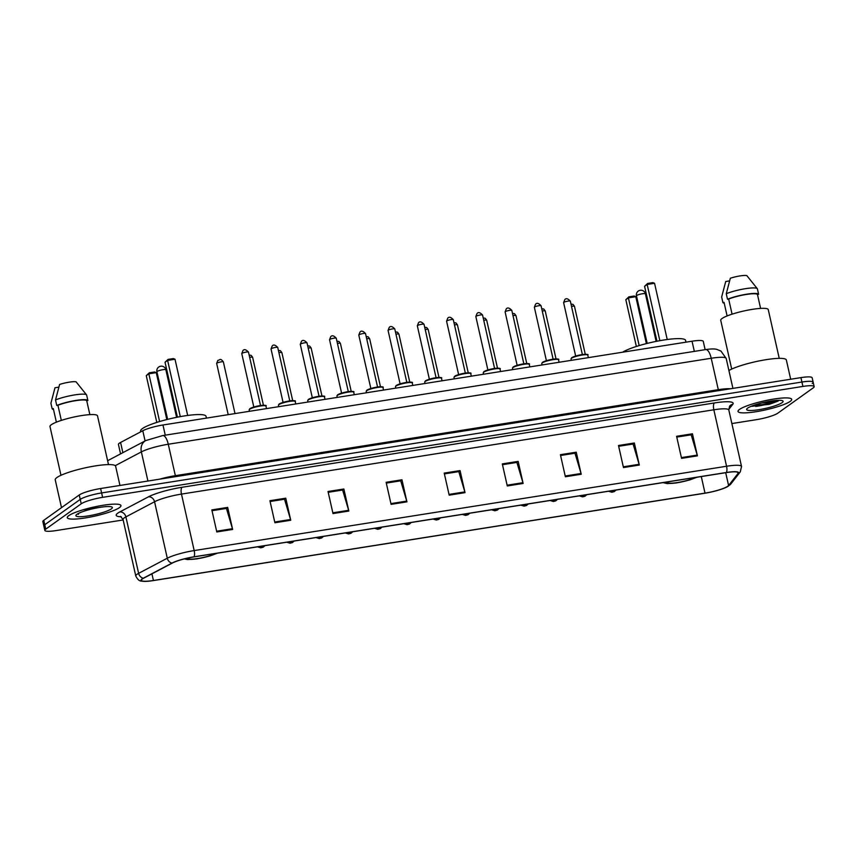 <?xml version="1.0" encoding="UTF-8"?>
<svg xmlns="http://www.w3.org/2000/svg" width="857" height="857" viewBox="0 0 857 857"><rect width="100%" height="100%" fill="white"/><g stroke="black" fill="none" stroke-linecap="round" stroke-linejoin="round"><path stroke-width="1.29" d="M120.558 453.878L118.437 444.462A17.194 2.839 -12.7 0 1 120.569 442.469L142.787 430.739A17.194 2.839 -12.7 0 1 162.969 424.997L692.038 341.215A17.194 2.839 -12.7 0 1 703.276 341.386L705.14 349.667M812.222 383.475A17.194 2.839 167.3 0 0 813.154 382.201L812.157 377.787A17.194 2.839 167.3 0 0 800.931 377.616L100.612 488.522A17.194 2.839 167.3 0 0 79.23 494.992L43.782 520.306A17.194 2.839 167.3 0 0 42.85 521.581L43.846 525.994A17.194 2.839 167.3 0 1 44.778 524.72A17.194 2.839 167.3 0 0 43.846 525.994L44.843 530.408A17.194 2.839 167.3 0 0 56.069 530.579L123.14 519.963M813.154 382.201A17.194 2.839 167.3 0 0 801.927 382.029L101.608 492.936A17.194 2.839 167.3 0 0 80.226 499.395L44.778 524.72L80.226 499.395A17.194 2.839 167.3 0 1 101.608 492.936L801.927 382.029A17.194 2.839 167.3 0 1 813.154 382.201L814.15 386.614A17.194 2.839 167.3 0 0 802.913 386.432L102.604 497.349A17.194 2.839 167.3 0 0 81.222 503.809L45.764 529.133A17.194 2.839 167.3 0 0 44.843 530.408M755.638 406.389A22.925 3.782 167.3 0 0 776.442 401.44A22.925 3.782 167.3 0 1 755.638 406.389M790.218 401.376A27.51 4.542 167.3 0 0 791.697 399.351A27.51 4.542 167.3 0 0 768.868 399.919A27.51 4.542 167.3 0 0 739.516 409.41A27.51 4.542 167.3 0 0 738.027 411.446A27.51 4.542 167.3 0 0 760.866 410.867A27.51 4.542 167.3 0 0 790.218 401.376A27.51 4.542 167.3 0 0 791.697 399.351A27.51 4.542 167.3 0 0 768.868 399.919A27.51 4.542 167.3 0 0 739.516 409.41A27.51 4.542 167.3 0 0 738.027 411.446A27.51 4.542 167.3 0 0 760.866 410.867A27.51 4.542 167.3 0 0 790.218 401.376M119.477 507.601A27.51 4.542 167.3 0 0 120.966 505.576A27.51 4.542 167.3 0 0 98.126 506.144A27.51 4.542 167.3 0 0 68.774 515.635A27.51 4.542 167.3 0 0 67.285 517.671A27.51 4.542 167.3 0 0 90.124 517.092A27.51 4.542 167.3 0 0 119.477 507.601A27.51 4.542 167.3 0 0 120.966 505.576A27.51 4.542 167.3 0 0 98.126 506.144A27.51 4.542 167.3 0 0 68.774 515.635A27.51 4.542 167.3 0 0 67.285 517.671A27.51 4.542 167.3 0 0 90.124 517.092A27.51 4.542 167.3 0 0 119.477 507.601M727.829 486.23A18.34 3.032 -12.7 0 1 705.011 493.129L153.424 580.489A18.34 3.032 -12.7 0 1 141.437 580.296A18.34 3.032 -12.7 0 1 143.719 578.164L172.386 563.038A18.34 3.032 -12.7 0 1 193.907 556.911L726.275 472.603A18.34 3.032 -12.7 0 1 738.263 472.785A18.34 3.032 -12.7 0 1 738.038 473.45L728.589 485.544A18.34 3.032 -12.7 0 1 727.829 486.23M728.246 486.165A18.8 3.107 167.3 0 0 729.039 485.458L738.477 473.364A18.8 3.107 167.3 0 0 726.425 472.496L194.057 556.804A18.8 3.107 167.3 0 0 171.989 563.081L143.323 578.218A18.8 3.107 167.3 0 0 144.704 581.389A18.8 3.107 167.3 0 0 153.274 580.596L704.872 493.236A18.8 3.107 167.3 0 0 726.329 487.258A18.8 3.107 167.3 0 0 728.246 486.165M731.867 423.551L756.388 419.673A17.194 2.839 167.3 0 0 777.77 413.203L813.218 387.878A17.194 2.839 167.3 0 0 814.15 386.614M332.998 513.557L328.027 491.5L343.871 488.993L348.842 511.051L332.998 513.557M274.893 522.759L269.923 500.702L285.767 498.196L290.737 520.253L274.893 522.759M216.8 531.961L211.829 509.904L227.673 507.398L232.643 529.455L216.8 531.961M507.28 485.962L502.309 463.905L518.153 461.387L523.124 483.455L507.28 485.962M565.374 476.76L560.403 454.703L576.247 452.196L581.217 474.253L565.374 476.76M623.467 467.558L618.497 445.501L634.341 442.994L639.311 465.051L623.467 467.558M681.561 458.356L676.591 436.299L692.445 433.792L697.416 455.849L681.561 458.356M391.092 504.355L386.121 482.298L401.965 479.791L406.936 501.848L391.092 504.355M449.186 495.164L444.215 473.107L460.059 470.589L465.03 492.646L449.186 495.164M332.827 512.807L348.638 510.301L342.618 490.011L328.199 492.304L342.393 490.054L343.871 488.993M274.733 522.009L290.544 519.503L284.524 499.213L270.105 501.495L284.299 499.256L285.767 498.196M216.628 531.211L232.451 528.705L226.43 508.415L212.011 510.697L226.194 508.458L227.673 507.398M507.108 485.201L522.931 482.695L516.91 462.416L502.491 464.698L516.653 462.459L518.153 461.387M565.202 475.999L581.025 473.503L575.004 453.214L560.585 455.495L574.768 453.246L576.247 452.196M623.296 466.808L639.118 464.301L633.098 444.012L618.679 446.293L632.873 444.044M681.401 457.606L697.212 455.099L691.192 434.81L676.773 437.091L690.967 434.853M390.921 503.605L406.743 501.099L400.712 480.82L386.293 483.102L400.487 480.852L401.965 479.791M460.059 470.589L458.581 471.65L444.397 473.9L458.806 471.618L464.837 491.897A4.585 1.65 81 0 1 465.03 492.646M406.743 501.099A4.585 1.65 81 0 1 406.936 501.848M692.445 433.792L690.967 434.842M697.212 455.099A4.585 1.65 81 0 1 697.416 455.849M634.341 442.994L632.862 444.044M639.118 464.301A4.585 1.65 81 0 1 639.311 465.051M581.025 473.503A4.585 1.65 81 0 1 581.217 474.253M522.931 482.695A4.585 1.65 81 0 1 523.124 483.455M232.451 528.705A4.585 1.65 81 0 1 232.643 529.455M290.544 519.503A4.585 1.65 81 0 1 290.737 520.253M348.638 510.301A4.585 1.65 81 0 1 348.842 511.051M779.238 358.365L768.247 309.602A24.36 4.017 167.3 0 0 748.022 310.116A24.36 4.017 167.3 0 0 722.033 318.515A24.36 4.017 167.3 0 0 720.726 320.314L731.707 369.078M782.087 402.672A18.683 3.085 167.3 0 0 782.72 400.84A18.683 3.085 167.3 0 0 766.062 401.987A18.683 3.085 167.3 0 0 747.647 408.125A18.683 3.085 167.3 0 0 746.779 408.939A18.683 3.085 167.3 0 0 760.641 409.4A18.683 3.085 167.3 0 0 782.087 402.672M751.31 406.25L769.286 404.343L778.21 401.065L761.819 402.951M760.598 308.402L757.47 294.487A17.194 2.839 167.3 0 0 746.297 294.465A17.194 2.839 167.3 0 0 728.664 299.05L732.071 314.165M757.47 294.487L758.616 294.305L757.374 288.788A18.34 3.032 167.3 0 0 757.299 288.659L746.833 275.611A11.462 1.896 167.3 0 0 730.346 278.225L726.265 293.715L727.507 299.232L728.664 299.05M757.299 288.659A18.34 3.032 167.3 0 0 745.001 288.755A18.34 3.032 167.3 0 0 726.265 293.715M758.616 294.305A18.34 3.032 167.3 0 0 746.661 294.197A18.34 3.032 167.3 0 0 727.507 299.232M727.111 315.954L724.047 302.35L722.89 302.532A18.34 3.032 167.3 0 0 724.24 303.228M790.69 379.233L786.351 359.994A30.948 5.11 167.3 0 0 762.291 360.326A30.948 5.11 167.3 0 0 728.9 370.513M729.543 280.914L725.729 281.525L721.648 297.015L722.89 302.532M778.21 401.065L767.036 404.097L753.099 405.554M769.286 404.343L751.535 406.154M685.975 342.168L685.579 340.379A33.53 5.538 167.3 0 0 658.637 340.904A33.53 5.538 167.3 0 0 622.611 352.206M667.474 481.913A15.48 2.55 167.3 0 0 667.346 482.384A15.48 2.55 167.3 0 0 678.701 482.341A15.48 2.55 167.3 0 0 695.413 477.488M639.161 345.596L628.406 297.861L625.824 299.704L628.845 296.854L628.406 297.861L635.798 296.693L646.371 343.614M625.824 299.704L636.355 346.464M628.845 296.854L634.126 296.019L635.798 296.693M659.836 340.679L647.164 284.46L644.582 286.313L647.603 283.453L647.164 284.46L654.555 283.292L667.228 339.511M644.582 286.313L656.955 341.225M647.603 283.453L652.884 282.617L654.555 283.292M119.959 485.458L115.62 466.219A30.948 5.11 167.3 0 0 89.931 466.861A30.948 5.11 167.3 0 0 56.905 477.542A30.948 5.11 167.3 0 0 55.234 479.824L61.5 507.644M108.496 464.59L97.505 415.827A24.36 4.017 167.3 0 0 77.291 416.341A24.36 4.017 167.3 0 0 51.302 424.74A24.36 4.017 167.3 0 0 49.985 426.54L60.976 475.303M111.346 508.897A18.683 3.085 167.3 0 0 111.988 507.065A18.683 3.085 167.3 0 0 95.32 508.212A18.683 3.085 167.3 0 0 76.905 514.35A18.683 3.085 167.3 0 0 76.037 515.164A18.683 3.085 167.3 0 0 89.899 515.614A18.683 3.085 167.3 0 0 111.346 508.897M77.505 513.954L78.469 514.318L78.051 513.643M83.043 509.786L103.247 506.883M89.867 414.627L86.728 400.712A17.194 2.839 167.3 0 0 75.555 400.69A17.194 2.839 167.3 0 0 57.922 405.275L61.329 420.391M86.728 400.712L87.885 400.53L86.643 395.013A18.34 3.032 167.3 0 0 86.557 394.884L76.091 381.836A11.462 1.896 167.3 0 0 59.604 384.45L55.523 399.94L56.766 405.457L57.922 405.275M86.557 394.884A18.34 3.032 167.3 0 0 74.259 394.981A18.34 3.032 167.3 0 0 55.523 399.94M87.885 400.53A18.34 3.032 167.3 0 0 75.919 400.423A18.34 3.032 167.3 0 0 56.766 405.457M56.369 422.18L53.305 408.575L52.148 408.757A18.34 3.032 167.3 0 0 53.509 409.453M58.801 387.139L54.987 387.75L50.906 403.24L52.148 408.757M78.469 514.318L77.633 513.879M206.43 418.12L206.023 416.32A33.53 5.538 167.3 0 0 178.192 417.016A33.53 5.538 167.3 0 0 142.423 428.586A33.53 5.538 167.3 0 0 140.612 431.06L140.773 431.799M187.812 558.078A15.48 2.55 167.3 0 0 187.79 558.336A15.48 2.55 167.3 0 0 199.145 558.293A15.48 2.55 167.3 0 0 215.857 553.44M159.616 421.548L148.85 373.813L146.268 375.655L149.289 372.806L148.85 373.813L156.253 372.634L166.826 419.555M146.268 375.655L156.81 422.415M149.289 372.806L154.571 371.97L156.253 372.634M180.281 416.631L167.618 360.411L165.026 362.254L168.058 359.404L167.618 360.411L175.01 359.233L187.672 415.452M165.026 362.254L177.41 417.177M168.058 359.404L173.339 358.569L175.01 359.233M694.331 351.381L692.038 341.215M165.262 435.174L162.969 424.997M145.09 440.937L142.787 430.739M122.872 452.667L120.569 442.469M107.993 460.52L107.618 460.723A11.462 9.652 -117.8 0 1 107.993 460.52L145.765 440.573L162.776 435.56A11.462 4.124 81 0 1 168.272 444.247L175.353 475.678L718.305 389.689A22.925 3.782 -12.7 0 1 730.346 388.789M800.931 377.616L802.913 386.432M43.782 520.306L45.764 529.133M79.23 494.992L81.222 503.809M100.612 488.522L102.604 497.349M162.776 435.56L705.729 349.581C710.924 348.81 714.609 348.745 716.806 349.377L720.973 351.091L726.2 358.494A22.925 3.782 167.3 0 0 711.214 358.258L718.305 389.689A2.871 1.028 -99 0 0 718.594 390.653M705.729 349.581A11.462 4.124 81 0 1 711.214 358.258L168.272 444.247A22.925 3.782 167.3 0 0 141.362 451.896L147.929 481.034M145.765 440.573A11.462 9.652 -117.8 0 0 141.362 451.896L115.266 465.672M159.67 479.17A22.925 3.782 -12.7 0 1 175.353 475.678A2.871 1.028 -99 0 0 175.642 476.642M705.011 493.129L701.283 476.556M121.298 516.792A28.656 4.735 -12.7 0 1 117.763 513.172A28.656 4.735 -12.7 0 1 119.766 511.961L148.432 496.835A28.656 4.735 -12.7 0 1 182.07 487.269L714.438 402.951A28.656 4.735 -12.7 0 1 732.81 404.279L728.729 409.517M143.323 578.218A5.731 4.821 -117.8 0 1 138.62 573.354L125.893 516.889A22.925 3.782 167.3 0 0 124.286 517.853A22.925 3.782 167.3 0 0 123.054 519.546L120.526 516.364M726.329 487.258L730.807 483.991A5.731 5.538 -142 0 1 729.039 485.458M194.057 556.804A5.731 2.068 -99 0 0 194.185 550.569L726.565 466.251A5.731 2.068 81 0 1 726.425 472.496M171.989 563.081A5.731 4.821 -117.8 0 1 167.286 558.218A22.925 3.782 -12.7 0 1 194.185 550.569L181.47 494.093A22.925 3.782 167.3 0 0 154.56 501.752L125.893 516.889A5.731 4.821 62.2 0 0 119.766 511.961M730.807 483.991L740.255 471.896A5.731 5.538 -142 0 1 738.477 473.364M714.438 402.951A5.731 2.068 81 0 0 713.838 409.785L726.565 466.251A22.925 3.782 -12.7 0 1 741.541 466.487L728.814 410.021A22.925 3.782 167.3 0 0 713.838 409.785L181.47 494.093A5.731 2.068 81 0 1 182.07 487.269M144.704 581.389C141.351 580.564 139.37 582.835 135.781 576.011A22.925 3.782 -12.7 0 1 138.62 573.354L167.286 558.218L154.56 501.752A5.731 4.821 62.2 0 0 148.432 496.835M732.81 404.279A5.731 5.538 38 0 0 729.543 406.272L728.814 410.021M153.424 580.489L151.925 573.836M728.589 485.544L725.697 472.689M738.038 473.45L737.77 472.282M449.014 494.403L464.837 491.897M751.825 406.325A22.925 3.782 167.3 0 0 772.575 402.062M756.667 406.336A23.503 3.878 167.3 0 0 770.122 403.433M666.66 482.041A16.337 2.7 167.3 0 0 677.18 482.748A16.337 2.7 167.3 0 0 696.216 477.36M636.708 295.483A4.585 0.761 -12.7 0 1 642.418 293.758A4.585 0.761 -12.7 0 1 645.407 293.801A4.585 4.585 0 0 0 640.222 290.277A4.585 4.585 0 0 0 636.462 295.815A4.585 0.761 -12.7 0 1 636.708 295.483M186.976 558.261A16.337 2.7 167.3 0 0 198.299 558.582A16.337 2.7 167.3 0 0 216.671 553.311M157.163 371.424A4.585 0.761 -12.7 0 1 162.862 369.699A4.585 0.761 -12.7 0 1 165.862 369.742A4.585 4.585 0 0 0 160.666 366.228A4.585 4.585 0 0 0 156.917 371.767A4.585 0.761 -12.7 0 1 157.163 371.424M570.998 304.074L573.022 304.396L574.469 306.303A3.439 0.568 167.3 0 0 571.512 306.388M614.073 491.575L611.427 491.993L614.073 491.575M541.731 308.713L543.756 309.023L545.213 310.93A3.439 0.568 167.3 0 0 542.256 311.027M584.806 496.214L582.171 496.632L584.806 496.214M512.475 313.341L514.5 313.662L515.957 315.569A3.439 0.568 167.3 0 0 513 315.665M555.55 500.842L552.904 501.259L555.55 500.842M483.219 317.979L485.244 318.29L486.69 320.207A3.439 0.568 167.3 0 0 483.734 320.293M526.294 505.48L523.648 505.898L526.294 505.48M453.953 322.607L455.978 322.928L457.434 324.835A3.439 0.568 167.3 0 0 454.478 324.932M497.028 510.119L494.393 510.536L497.028 510.119M424.697 327.245L426.722 327.567L428.179 329.474A3.439 0.568 167.3 0 0 425.222 329.559M467.772 514.746L465.137 515.164L467.772 514.746M395.441 331.873L397.466 332.195L398.912 334.101A3.439 0.568 167.3 0 0 395.966 334.198M438.516 519.385L435.87 519.803L438.516 519.385M366.185 336.512L368.21 336.833L369.656 338.74A3.439 0.568 167.3 0 0 366.7 338.826M409.25 524.013L406.614 524.43L409.25 524.013M336.919 341.15L338.943 341.461L340.4 343.368A3.439 0.568 167.3 0 0 337.444 343.464M379.994 528.651L377.359 529.069L379.994 528.651M307.663 345.778L309.688 346.099L311.145 348.006A3.439 0.568 167.3 0 0 308.188 348.092M350.738 533.279L348.092 533.697L350.738 533.279M278.407 350.417L280.432 350.727L281.878 352.634A3.439 0.568 167.3 0 0 278.921 352.73M321.482 537.917L318.836 538.335L321.482 537.917M249.141 355.044L251.165 355.366L252.622 357.273A3.439 0.568 167.3 0 0 249.666 357.369M292.216 542.545L289.58 542.963L292.216 542.545M216.65 363.422L217.817 360.411C220.013 360.197 220.153 357.605 223.366 361.911A3.439 0.568 167.3 0 0 220.506 361.975A3.439 0.568 167.3 0 0 216.842 363.164A3.439 0.568 167.3 0 0 216.65 363.422L228.208 414.67M262.96 547.184L260.314 547.602L262.96 547.184M571.48 358.28A8.602 1.414 167.3 0 0 571.019 358.912L571.673 357.733C573.826 356.437 577.436 355.366 582.481 354.53C587.045 354.166 588.813 354.37 587.784 355.141A8.602 1.414 167.3 0 0 580.65 355.312A8.602 1.414 167.3 0 0 571.48 358.28M563.81 302.382A3.439 0.568 167.3 0 0 563.617 302.639L564.784 299.639C566.048 298.022 567.891 298.515 570.333 301.128A3.439 0.568 167.3 0 0 567.473 301.203A3.439 0.568 167.3 0 0 563.81 302.382M571.887 357.648A8.024 1.328 -12.7 0 1 580.596 354.852A8.024 1.328 -12.7 0 1 587.109 354.766M542.224 362.918A8.602 1.414 167.3 0 0 541.753 363.55L542.417 362.361C544.57 361.076 548.169 360.004 553.226 359.158C557.789 358.804 559.557 359.008 558.528 359.769A8.602 1.414 167.3 0 0 551.394 359.951A8.602 1.414 167.3 0 0 542.224 362.918M534.543 307.02A3.439 0.568 167.3 0 0 534.361 307.277L535.518 304.267C536.782 302.65 538.635 303.153 541.067 305.756A3.439 0.568 167.3 0 0 538.217 305.831A3.439 0.568 167.3 0 0 534.543 307.02M542.62 362.275A8.024 1.328 -12.7 0 1 551.34 359.479A8.024 1.328 -12.7 0 1 557.853 359.394M512.957 367.546A8.602 1.414 167.3 0 0 512.497 368.189L513.161 367C515.314 365.703 518.913 364.632 523.97 363.797C528.533 363.443 530.301 363.647 529.272 364.407A8.602 1.414 167.3 0 0 522.138 364.579A8.602 1.414 167.3 0 0 512.957 367.546M505.287 311.648A3.439 0.568 167.3 0 0 505.105 311.905L506.262 308.906C507.526 307.288 509.379 307.781 511.811 310.395A3.439 0.568 167.3 0 0 508.962 310.47A3.439 0.568 167.3 0 0 505.287 311.648M513.364 366.914A8.024 1.328 -12.7 0 1 522.084 364.118A8.024 1.328 -12.7 0 1 528.587 364.032M483.702 372.184A8.602 1.414 167.3 0 0 483.241 372.816L483.894 371.627C486.048 370.342 489.658 369.271 494.703 368.424C499.267 368.071 501.034 368.274 500.006 369.035A8.602 1.414 167.3 0 0 492.871 369.217A8.602 1.414 167.3 0 0 483.702 372.184M476.031 316.287A3.439 0.568 167.3 0 0 475.839 316.544L477.006 313.533C478.27 311.916 480.124 312.419 482.555 315.033A3.439 0.568 167.3 0 0 479.695 315.097A3.439 0.568 167.3 0 0 476.031 316.287M484.109 371.552A8.024 1.328 -12.7 0 1 492.818 368.746A8.024 1.328 -12.7 0 1 499.331 368.671M454.446 376.812A8.602 1.414 167.3 0 0 453.974 377.455L454.638 376.266C456.792 374.97 460.402 373.898 465.447 373.063C470.011 372.709 471.779 372.913 470.75 373.673A8.602 1.414 167.3 0 0 463.616 373.856A8.602 1.414 167.3 0 0 454.446 376.812M446.765 320.925A3.439 0.568 167.3 0 0 446.583 321.171L447.74 318.172C449.014 316.554 450.857 317.047 453.289 319.661A3.439 0.568 167.3 0 0 450.439 319.736A3.439 0.568 167.3 0 0 446.765 320.925M454.842 376.18A8.024 1.328 -12.7 0 1 463.562 373.384A8.024 1.328 -12.7 0 1 470.075 373.298M425.179 381.451A8.602 1.414 167.3 0 0 424.718 382.083L425.383 380.904C427.536 379.608 431.135 378.537 436.192 377.691C440.755 377.337 442.523 377.541 441.494 378.301A8.602 1.414 167.3 0 0 434.36 378.483A8.602 1.414 167.3 0 0 425.179 381.451M417.509 325.553A3.439 0.568 167.3 0 0 417.327 325.81L418.484 322.8C419.748 321.182 421.601 321.686 424.033 324.3A3.439 0.568 167.3 0 0 421.183 324.364A3.439 0.568 167.3 0 0 417.509 325.553M425.586 380.819A8.024 1.328 -12.7 0 1 434.306 378.012A8.024 1.328 -12.7 0 1 440.819 377.937M395.923 386.078A8.602 1.414 167.3 0 0 395.463 386.721L396.116 385.532C398.28 384.236 401.879 383.175 406.936 382.329C411.489 381.976 413.256 382.179 412.238 382.94A8.602 1.414 167.3 0 0 405.093 383.122A8.602 1.414 167.3 0 0 395.923 386.078M388.253 330.191A3.439 0.568 167.3 0 0 388.071 330.438L389.228 327.438C390.492 325.821 392.345 326.313 394.777 328.927A3.439 0.568 167.3 0 0 391.917 329.002A3.439 0.568 167.3 0 0 388.253 330.191M396.33 385.446A8.024 1.328 -12.7 0 1 405.05 382.651A8.024 1.328 -12.7 0 1 411.553 382.565M366.667 390.717A8.602 1.414 167.3 0 0 366.207 391.349L366.86 390.171C369.013 388.874 372.624 387.803 377.669 386.957C382.233 386.603 384 386.807 382.972 387.568A8.602 1.414 167.3 0 0 375.837 387.75A8.602 1.414 167.3 0 0 366.667 390.717M358.997 334.819A3.439 0.568 167.3 0 0 358.804 335.076L359.972 332.066C361.236 330.448 363.079 330.952 365.521 333.566A3.439 0.568 167.3 0 0 362.661 333.63A3.439 0.568 167.3 0 0 358.997 334.819M367.075 390.085A8.024 1.328 -12.7 0 1 375.784 387.289A8.024 1.328 -12.7 0 1 382.297 387.203M337.412 395.356A8.602 1.414 167.3 0 0 336.94 395.988L337.604 394.798C339.758 393.502 343.357 392.442 348.413 391.595C352.977 391.242 354.744 391.445 353.716 392.206A8.602 1.414 167.3 0 0 346.582 392.388A8.602 1.414 167.3 0 0 337.412 395.356M329.731 339.458A3.439 0.568 167.3 0 0 329.549 339.704L330.706 336.705C331.97 335.087 333.823 335.58 336.255 338.194A3.439 0.568 167.3 0 0 333.405 338.269A3.439 0.568 167.3 0 0 329.731 339.458M337.808 394.713A8.024 1.328 -12.7 0 1 346.528 391.917A8.024 1.328 -12.7 0 1 353.041 391.831M308.145 399.983A8.602 1.414 167.3 0 0 307.684 400.615L308.349 399.437C310.502 398.141 314.101 397.07 319.158 396.234C323.721 395.87 325.489 396.073 324.46 396.845A8.602 1.414 167.3 0 0 317.326 397.016A8.602 1.414 167.3 0 0 308.145 399.983M300.475 344.086A3.439 0.568 167.3 0 0 300.293 344.343L301.45 341.343C302.714 339.726 304.567 340.218 306.999 342.832A3.439 0.568 167.3 0 0 304.139 342.907A3.439 0.568 167.3 0 0 300.475 344.086M308.552 399.351A8.024 1.328 -12.7 0 1 317.272 396.555A8.024 1.328 -12.7 0 1 323.775 396.47M278.889 404.622A8.602 1.414 167.3 0 0 278.429 405.254L279.082 404.065C281.235 402.779 284.845 401.708 289.891 400.862C294.454 400.508 296.222 400.712 295.194 401.472A8.602 1.414 167.3 0 0 288.059 401.654A8.602 1.414 167.3 0 0 278.889 404.622M271.219 348.724A3.439 0.568 167.3 0 0 271.026 348.981L272.194 345.971C273.458 344.353 275.301 344.857 277.743 347.46A3.439 0.568 167.3 0 0 274.883 347.535A3.439 0.568 167.3 0 0 271.219 348.724M279.296 403.979A8.024 1.328 -12.7 0 1 288.006 401.183A8.024 1.328 -12.7 0 1 294.519 401.097M249.633 409.25A8.602 1.414 167.3 0 0 249.162 409.892L249.826 408.703C251.979 407.407 255.579 406.336 260.635 405.5C265.199 405.136 266.966 405.35 265.938 406.111A8.602 1.414 167.3 0 0 258.803 406.282A8.602 1.414 167.3 0 0 249.633 409.25M241.953 353.352A3.439 0.568 167.3 0 0 241.77 353.609L242.927 350.609C244.202 348.992 246.045 349.485 248.476 352.098A3.439 0.568 167.3 0 0 245.627 352.173A3.439 0.568 167.3 0 0 241.953 353.352M250.03 408.618A8.024 1.328 -12.7 0 1 258.75 405.822A8.024 1.328 -12.7 0 1 265.263 405.736M726.2 358.494L732.928 388.382M740.255 471.896L741.541 466.487M135.781 576.011L123.054 519.546M663.082 482.609L667.153 483.605L676.548 482.941L689.457 480.027L697.009 477.231M647.185 343.411L636.462 295.815M656.13 341.386L645.407 293.801M184.319 558.903L187.608 559.557L197.003 558.882L209.901 555.979L217.464 553.183M167.64 419.352L156.917 371.767M176.585 417.338L165.862 369.742M574.469 306.303L585.277 354.273M616.065 490.054L614.255 491.618L611.877 492.229L608.577 491.243M545.213 310.93L556.022 358.901M586.809 494.693L584.988 496.246L582.621 496.856L579.311 495.871M515.957 315.569L526.766 363.539M557.553 499.32L555.732 500.884L553.354 501.495L550.055 500.509M486.69 320.207L497.499 368.167M528.287 503.959L526.477 505.512L524.098 506.123L520.799 505.148M457.434 324.835L468.243 372.806M499.031 508.587L497.221 510.151L494.843 510.761L491.532 509.776M428.179 329.474L438.988 377.434M469.775 513.225L467.954 514.789L465.576 515.389L462.277 514.414M398.912 334.101L409.732 382.072M440.519 517.853L438.698 519.417L436.32 520.028L433.021 519.042M369.656 338.74L380.465 386.711M411.253 522.491L409.442 524.056L407.064 524.666L403.765 523.681M340.4 343.368L351.209 391.338M381.997 527.13L380.176 528.683L377.808 529.294L374.498 528.308M311.145 348.006L321.953 395.977M352.741 531.758L350.92 533.322L348.542 533.932L345.242 532.947M281.878 352.634L292.687 400.605M323.475 536.396L321.664 537.95L319.286 538.56L315.987 537.575M252.622 357.273L263.431 405.243M294.219 541.024L292.408 542.588L290.03 543.199L286.72 542.213M223.366 361.911L235.011 413.588M264.963 545.663L263.142 547.216L260.764 547.827L257.464 546.852M563.617 302.639L575.658 356.051M571.019 358.912L571.33 360.326M587.784 355.141L588.352 357.637M570.333 301.128L582.364 354.541M534.361 307.277L546.402 360.69M541.753 363.55L542.074 364.964M558.528 359.769L559.096 362.265M541.067 305.756L553.108 359.179M505.105 311.905L517.135 365.318M512.497 368.189L512.818 369.592M529.272 364.407L529.83 366.903M511.811 310.395L523.852 363.807M475.839 316.544L487.879 369.956M483.241 372.816L483.552 374.23M500.006 369.035L500.574 371.531M482.555 315.033L494.585 368.446M446.583 321.171L458.624 374.595M453.974 377.455L454.296 378.858M470.75 373.673L471.318 376.169M453.289 319.661L465.33 373.074M417.327 325.81L429.368 379.223M424.718 382.083L425.04 383.497M441.494 378.301L442.051 380.797M424.033 324.3L436.074 377.712M388.071 330.438L400.101 383.861M395.463 386.721L395.784 388.125M412.238 382.94L412.795 385.436M394.777 328.927L406.818 382.34M358.804 335.076L370.845 388.489M366.207 391.349L366.517 392.763M382.972 387.568L383.54 390.064M365.521 333.566L377.551 386.978M329.549 339.704L341.589 393.127M336.94 395.988L337.262 397.402M353.716 392.206L354.273 394.702M336.255 338.194L348.296 391.617M300.293 344.343L312.323 397.755M307.684 400.615L308.006 402.029M324.46 396.845L325.017 399.341M306.999 342.832L319.04 396.245M271.026 348.981L283.067 402.394M278.429 405.254L278.739 406.668M295.194 401.472L295.761 403.968M277.743 347.46L289.773 400.883M241.77 353.609L253.811 407.021M249.162 409.892L249.483 411.296M265.938 406.111L266.506 408.607M248.476 352.098L260.517 405.511"/></g></svg>
